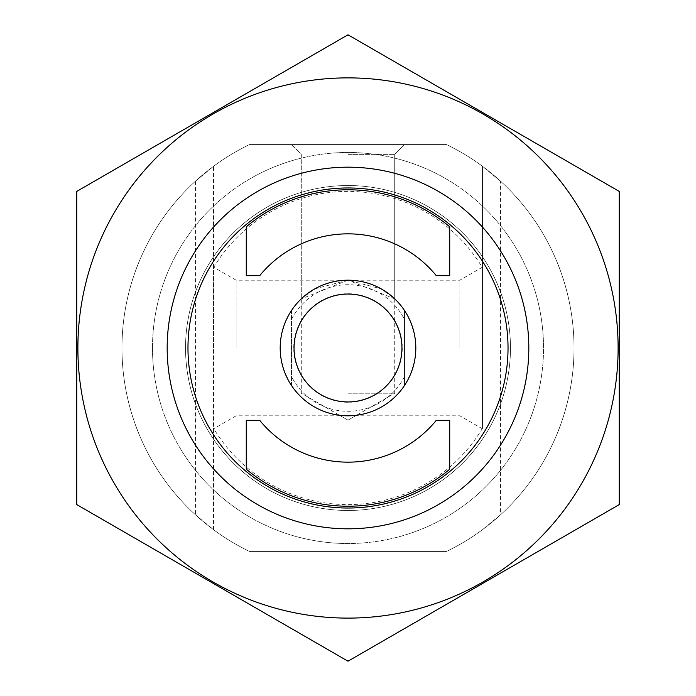 <?xml version="1.0" encoding="UTF-8"?>
<svg xmlns="http://www.w3.org/2000/svg" width="696" height="696" viewBox="0 0 696 696"><rect width="100%" height="100%" fill="white"/><g stroke="black" fill="none" stroke-linecap="round" stroke-linejoin="round"><path stroke-width="0.52" stroke-dasharray="3.48 2.61" d="M348 154.355L394.719 154.355L348 154.355M348 280.192L301.281 298.854L314.827 288.857L347.939 280.192L381.147 288.849L394.719 298.854L348 280.192M449.712 469.2A158.227 158.227 0 0 1 246.288 469.2L246.288 420.332L259.695 420.332A114.144 114.144 0 0 0 436.305 420.332L449.712 420.332L449.712 469.2M500.572 181.23L482.493 166.335A226.035 226.035 0 0 0 446.527 144.568A226.035 226.035 0 0 1 446.527 551.432A226.035 226.035 0 0 0 482.493 529.665L500.572 514.77A226.035 226.035 0 0 0 500.572 181.23L500.572 514.77M249.472 144.568A226.035 226.035 0 0 0 213.507 166.335L213.507 529.665L195.428 514.77A226.035 226.035 0 0 1 195.428 181.23L213.507 166.335L213.507 529.665A226.035 226.035 0 0 0 249.472 551.432A226.035 226.035 0 0 1 249.472 144.568L446.527 144.568A226.035 226.035 0 0 1 446.527 551.432L249.472 551.432A226.035 226.035 0 0 1 249.472 144.568A226.035 226.035 0 0 0 249.472 551.432L446.527 551.432A226.035 226.035 0 0 0 446.527 144.568L249.472 144.568M482.493 428.223L482.493 166.335L482.493 428.223A156.6 156.6 0 0 1 213.507 428.223M167.171 348A180.829 180.829 0 0 1 438.41 191.4A180.829 180.829 0 0 1 438.41 504.6A180.829 180.829 0 0 1 167.171 348A180.829 180.829 0 0 1 438.41 191.4A180.829 180.829 0 0 1 438.41 504.6A180.829 180.829 0 0 1 167.171 348A180.829 180.829 0 0 1 438.41 191.4A180.829 180.829 0 0 1 438.41 504.6A180.829 180.829 0 0 1 167.171 348M152.485 348A195.515 195.515 0 0 1 445.762 178.672A195.515 195.515 0 0 1 445.762 517.328A195.515 195.515 0 0 1 152.485 348A195.515 195.515 0 0 1 445.762 178.672A195.515 195.515 0 0 1 445.762 517.328A195.515 195.515 0 0 1 152.485 348M482.493 348L482.493 267.142L482.493 348M213.507 348L213.507 267.142L213.507 348M348 144.568L404.506 144.568L348 144.568M236.118 348L236.118 280.192L236.118 348M459.882 348L459.882 280.192L459.882 348M348 393.205L394.719 393.205L348 393.205M246.288 226.8A158.227 158.227 0 0 1 449.712 226.8L449.712 275.668L436.305 275.668A114.144 114.144 0 0 0 259.695 275.668L246.288 275.668L246.288 226.8M280.192 348A67.808 67.808 0 0 1 381.904 289.275A67.808 67.808 0 0 1 381.904 406.725A67.808 67.808 0 0 1 280.192 348A67.808 67.808 0 0 1 381.904 289.275A67.808 67.808 0 0 1 381.904 406.725A67.808 67.808 0 0 1 280.192 348M341.24 415.469L356.474 415.286L341.24 415.469M404.506 310.52L404.506 385.48A67.808 67.808 0 0 1 291.493 385.48L291.493 310.52A67.808 67.808 0 0 1 404.506 310.52L404.506 385.48C419.453 360.493 419.453 335.507 404.506 310.52M291.493 319.499A63.292 63.292 0 0 1 404.506 319.499M404.506 376.501A63.292 63.292 0 0 1 291.493 376.501M348 415.808A67.808 67.808 0 0 1 289.275 314.096A67.808 67.808 0 0 1 406.725 314.096A67.808 67.808 0 0 1 348 415.808A67.808 67.808 0 0 1 289.275 314.096A67.808 67.808 0 0 1 406.725 314.096A67.808 67.808 0 0 1 348 415.808M291.493 310.52C276.547 335.507 276.547 360.493 291.493 385.48L291.493 310.52M348 402.245A54.245 54.245 0 0 1 301.02 320.873A54.245 54.245 0 0 1 394.98 320.873A54.245 54.245 0 0 1 348 402.245A54.245 54.245 0 0 1 301.02 320.873A54.245 54.245 0 0 1 394.98 320.873A54.245 54.245 0 0 1 348 402.245M348 528.83A180.829 180.829 0 0 1 191.4 257.59A180.829 180.829 0 0 1 504.6 257.59A180.829 180.829 0 0 1 348 528.83A180.829 180.829 0 0 1 191.4 257.59A180.829 180.829 0 0 1 504.6 257.59A180.829 180.829 0 0 1 348 528.83A180.829 180.829 0 0 0 504.6 257.59A180.829 180.829 0 0 0 191.4 257.59A180.829 180.829 0 0 0 348 528.83A180.829 180.829 0 0 0 504.6 257.59A180.829 180.829 0 0 0 191.4 257.59A180.829 180.829 0 0 0 348 528.83M348 618.109A270.109 270.109 0 0 0 581.926 212.941A270.109 270.109 0 0 0 114.074 212.941A270.109 270.109 0 0 0 348 618.109M619.24 191.4L619.24 504.6L348 661.2L76.76 504.6L76.76 191.4L348 34.8L619.24 191.4M348 510.473A162.472 162.472 0 0 0 488.705 266.768A162.472 162.472 0 0 0 207.295 266.768A162.472 162.472 0 0 0 348 510.473A162.472 162.472 0 0 0 488.705 266.768A162.472 162.472 0 0 0 207.295 266.768A162.472 162.472 0 0 0 348 510.473M213.507 267.777A156.6 156.6 0 0 1 482.493 267.777M195.428 181.23L195.428 514.77M394.719 298.854L394.719 154.355L404.506 144.568L394.719 154.355L394.719 393.205L348 420.184L301.281 393.205L301.281 154.355L291.493 144.568L301.281 154.355L301.281 298.854M482.493 267.142L459.882 280.192L236.118 280.192L213.507 267.142M482.493 428.858L459.882 415.808L236.118 415.808L213.507 428.858M339.526 415.286L348 420.184L356.474 415.286"/><path stroke-width="1.04" d="M246.288 420.332L259.695 420.332A114.144 114.144 0 0 0 436.305 420.332L449.712 420.332L449.712 469.2A158.227 158.227 0 0 1 246.288 469.2L246.288 420.332M259.695 275.668L246.288 275.668L246.288 226.8A158.227 158.227 0 0 1 449.712 226.8L449.712 275.668L436.305 275.668A114.144 114.144 0 0 0 259.695 275.668M187.972 348A160.028 160.028 0 0 1 428.014 209.409A160.028 160.028 0 0 1 428.014 486.591A160.028 160.028 0 0 1 187.972 348M167.171 348A180.829 180.829 0 0 1 438.41 191.4A180.829 180.829 0 0 1 438.41 504.6A180.829 180.829 0 0 1 167.171 348M348 401.94A53.94 53.94 0 0 1 301.281 321.03A53.94 53.94 0 0 1 394.719 321.03A53.94 53.94 0 0 1 348 401.94M348 415.808A67.808 67.808 0 0 1 289.275 314.096A67.808 67.808 0 0 1 406.725 314.096A67.808 67.808 0 0 1 348 415.808M76.76 191.4L76.76 504.6L348 661.2L619.24 504.6L619.24 191.4L348 34.8L76.76 191.4M348 618.109A270.109 270.109 0 0 0 581.926 212.941A270.109 270.109 0 0 0 114.074 212.941A270.109 270.109 0 0 0 348 618.109"/></g></svg>
